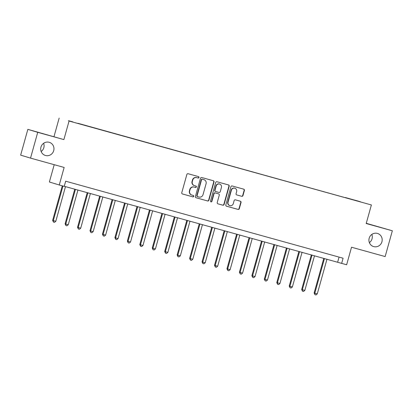 <?xml version="1.0" encoding="UTF-8"?>
<svg xmlns="http://www.w3.org/2000/svg" width="413" height="413" viewBox="0 0 413 413"><rect width="100%" height="100%" fill="white"/><g stroke="black" fill="none" stroke-linecap="round" stroke-linejoin="round"><path stroke-width="0.62" d="M198.994 177.518A0.738 0.712 106.8 0 0 198.508 176.614L188.121 173.734A1.053 1.017 106.8 0 0 186.862 174.472L181.772 192.695A1.053 1.017 106.8 0 0 182.469 193.976L192.856 196.862A0.738 0.712 106.8 0 0 193.738 196.345A0.738 0.712 106.8 0 0 193.253 195.447L191.906 195.07A3.361 3.247 106.8 0 1 189.686 190.966L190.109 189.443A3.361 3.247 106.8 0 1 194.141 187.074L195.483 187.45A0.738 0.712 106.8 0 0 196.366 186.929A0.738 0.712 106.8 0 0 195.881 186.031L194.538 185.659A3.361 3.247 106.8 0 1 192.313 181.55L192.737 180.032A3.361 3.247 106.8 0 1 196.769 177.662L198.116 178.034A0.738 0.712 106.8 0 0 198.994 177.518M194.27 185.576A3.361 3.247 106.8 0 1 192.045 181.467L192.468 179.949A3.361 3.247 106.8 0 1 196.5 177.58L197.848 177.951A0.738 0.712 106.8 0 0 198.328 176.568M182.365 193.945L192.587 196.784A0.738 0.712 106.8 0 0 193.072 195.395M191.642 194.993A3.361 3.247 106.8 0 1 189.417 190.883L189.841 189.366A3.361 3.247 106.8 0 1 193.873 186.996L195.22 187.368A0.738 0.712 106.8 0 0 195.7 185.979M369.176 238.239A6.851 6.618 106.8 0 0 373.574 246.571A6.851 6.618 106.8 0 0 381.927 241.781A6.851 6.618 106.8 0 0 377.528 233.448A6.851 6.618 106.8 0 0 369.176 238.239M369.377 242.627A6.851 6.618 106.8 0 0 371.85 234.414M40.954 147.116A6.851 6.618 106.8 0 0 45.353 155.448A6.851 6.618 106.8 0 0 53.705 150.657A6.851 6.618 106.8 0 0 49.307 142.325A6.851 6.618 106.8 0 0 40.954 147.116M41.15 151.504A6.851 6.618 106.8 0 0 43.623 143.296M354.199 199.969L358.355 201.152L354.199 199.969M241.713 196.299A1.053 1.017 106.8 0 0 242.973 195.561L244.403 190.45A1.053 1.017 106.8 0 0 243.706 189.164L232.168 185.964A1.053 1.017 106.8 0 0 230.908 186.702L225.823 204.925A1.053 1.017 106.8 0 0 226.515 206.206L238.053 209.412A1.053 1.017 106.8 0 0 239.313 208.668L241.037 202.494A1.053 1.017 106.8 0 0 240.361 201.219A1.053 1.017 106.8 0 0 240.345 201.208L235.405 199.84A1.053 1.017 106.8 0 0 234.145 200.579L233.288 203.645A2.814 2.715 106.8 0 1 229.865 205.607A2.814 2.715 106.8 0 1 228.059 202.189L231.409 190.197A2.814 2.715 106.8 0 1 234.832 188.23A2.814 2.715 106.8 0 1 236.639 191.647L236.081 193.645A1.053 1.017 106.8 0 0 236.778 194.931L241.445 196.221A1.053 1.017 106.8 0 0 242.705 195.478L244.135 190.367A1.053 1.017 106.8 0 0 243.541 189.118M37.733 132.33L63.881 139.594L27.847 129.357L37.733 132.33L30.531 158.117L64.149 167.446L59.255 184.978L64.237 186.361L65.677 181.204L343.095 258.223L341.654 263.38L346.636 264.764L351.53 247.232L385.153 256.566L392.35 230.779L366.264 223.304M63.881 139.594L69.064 121.03L371.385 204.956L366.202 223.521L392.35 230.779M213.991 182.004A1.053 1.017 106.8 0 0 213.299 180.724L201.761 177.518A1.053 1.017 106.8 0 0 200.501 178.261L195.411 196.48A1.053 1.017 106.8 0 0 196.108 197.765L207.646 200.966A1.053 1.017 106.8 0 0 208.906 200.228L213.991 182.004L213.727 181.926A1.053 1.017 106.8 0 0 213.134 180.677M217.894 203.81A1.053 1.017 106.8 0 1 217.217 202.535L219.282 195.142A1.053 1.017 106.8 0 0 218.585 193.862L215.307 192.954A1.053 1.017 106.8 0 0 214.048 193.692L211.9 201.384A0.738 0.712 106.8 0 1 211.007 201.9A0.738 0.712 106.8 0 1 210.532 201.007L215.705 182.479A1.053 1.017 106.8 0 1 216.964 181.741L228.503 184.941A1.053 1.017 106.8 0 1 229.2 186.227L224.109 204.45A1.053 1.017 106.8 0 1 222.85 205.189L217.914 203.821A1.053 1.017 106.8 0 1 217.894 203.81L217.914 203.821M30.531 158.117L20.65 155.138L27.847 129.357M68.403 120.668L72.962 121.918L68.403 120.668M69.064 121.03L371.385 204.956M345.294 197.688L77.881 123.275L351.05 199.283M345.34 197.528L360.404 201.745L351.071 199.252M54.211 164.689L49.374 182.004L59.255 184.978M53.995 136.615L59.178 118.051M64.263 186.273L341.654 263.38M339.068 257.103L337.648 262.172M196.005 197.729L207.378 200.888A1.053 1.017 106.8 0 0 208.637 200.145L213.727 181.926M202.442 179.237A0.738 0.712 106.8 0 0 201.559 179.753L197.094 195.747A0.738 0.712 106.8 0 0 197.579 196.645L198.999 197.042A3.361 3.247 106.8 0 0 203.031 194.668L206.082 183.739A3.361 3.247 106.8 0 0 203.857 179.629L202.174 179.154A0.738 0.712 106.8 0 0 201.291 179.676L201.559 179.753M197.548 196.64L197.311 196.567A0.738 0.712 106.8 0 1 196.825 195.669L201.291 179.676M203.723 179.588A3.361 3.247 106.8 0 0 203.594 179.547L203.857 179.629M202.174 179.154L203.594 179.547M217.811 203.785L222.581 205.106A1.053 1.017 106.8 0 0 223.841 204.368L228.931 186.144A1.053 1.017 106.8 0 0 228.337 184.9M218.358 193.795A1.053 1.017 106.8 0 0 218.317 193.78L215.044 192.871A1.053 1.017 106.8 0 0 213.784 193.614L211.632 201.307L211.9 201.384M210.873 201.849A0.738 0.712 106.8 0 0 211.632 201.307M221.42 187.476A2.814 2.715 106.8 0 0 219.618 184.059A2.814 2.715 106.8 0 0 216.19 186.026L215.008 190.248A1.053 1.017 106.8 0 0 215.705 191.534L218.983 192.443A1.053 1.017 106.8 0 0 220.243 191.704L221.42 187.476M219.618 184.059L219.349 183.976A2.814 2.715 106.8 0 0 215.922 185.943L216.19 186.026M215.663 191.524L215.436 191.456A1.053 1.017 106.8 0 1 214.745 190.171L215.922 185.943M236.675 194.895L241.445 196.221M234.832 188.23L234.569 188.147A2.814 2.715 106.8 0 0 231.141 190.114L231.409 190.197M229.865 205.607L229.597 205.529A2.814 2.715 106.8 0 1 227.79 202.112L231.141 190.114M226.412 206.17L237.785 209.329A1.053 1.017 106.8 0 0 239.044 208.591L240.769 202.411A1.053 1.017 106.8 0 0 240.18 201.167M62.296 185.824L52.642 220.392L55.801 221.28L65.481 186.614M62.967 186.01L53.313 220.588L53.483 222.08L52.642 220.392M55.801 221.28L54.48 222.354L53.483 222.08M74.768 189.19L65.094 223.846L65.765 224.047L68.253 224.739L77.933 190.073M75.445 189.381L65.765 224.047L65.935 225.534L65.094 223.846M68.253 224.739L66.932 225.813L65.935 225.534M87.22 192.649L77.546 227.305L80.705 228.198L90.385 193.527M87.892 192.835L78.212 227.506L78.387 228.993L77.546 227.305M80.705 228.198L79.384 229.267L78.387 228.993M99.672 196.108L89.998 230.759L93.157 231.652L102.837 196.986M100.344 196.294L90.664 230.96L90.839 232.447L89.998 230.759M93.157 231.652L91.836 232.726L90.839 232.447M112.124 199.562L102.45 234.217L105.609 235.111L115.289 200.439M112.795 199.747L103.116 234.419L103.291 235.906L102.45 234.217M105.609 235.111L104.288 236.184L103.291 235.906M124.576 203.02L114.902 237.671L118.061 238.564L127.741 203.898M125.247 203.206L115.568 237.873L115.743 239.364L114.902 237.671M118.061 238.564L116.74 239.638L115.743 239.364M137.028 206.474L127.354 241.13L130.513 242.023L140.193 207.352M137.699 206.665L128.02 241.331L128.195 242.818L127.354 241.13M130.513 242.023L129.186 243.097L128.195 242.818M149.48 209.933L139.806 244.589L142.96 245.482L152.64 210.811M150.151 210.119L140.472 244.79L140.642 246.277L139.806 244.589M142.96 245.482L141.638 246.551L140.642 246.277M161.932 213.392L152.258 248.043L155.412 248.936L165.092 214.27M162.603 213.578L152.924 248.244L153.094 249.731L152.258 248.043M155.412 248.936L154.09 250.01L153.094 249.731M174.384 216.846L164.71 251.502L167.864 252.395L177.544 217.723M175.055 217.031L165.376 251.703L165.546 253.19L164.71 251.502M167.864 252.395L166.542 253.468L165.546 253.19M186.836 220.305L177.156 254.955L180.316 255.848L189.995 221.182M187.507 220.49L177.827 255.157L177.998 256.649L177.156 254.955M180.316 255.848L178.994 256.922L177.998 256.649M199.288 223.758L189.608 258.414L192.768 259.307L202.447 224.636M199.959 223.949L190.279 258.615L190.45 260.102L189.608 258.414M192.768 259.307L191.446 260.381L190.45 260.102M211.735 227.217L202.06 261.873L205.22 262.766L214.899 228.095M212.411 227.403L202.731 262.074L202.902 263.561L202.06 261.873M205.22 262.766L203.898 263.835L202.902 263.561M224.187 230.676L214.512 265.327L217.672 266.22L227.351 231.554M224.863 230.862L215.183 265.528L215.354 267.015L214.512 265.327M217.672 266.22L216.35 267.294L215.354 267.015M236.639 234.13L226.964 268.786L230.124 269.679L239.803 235.007M237.31 234.316L227.63 268.987L227.806 270.474L226.964 268.786M230.124 269.679L228.802 270.752L227.806 270.474M249.091 237.589L239.416 272.239L242.576 273.132L252.255 238.466M249.762 237.774L240.082 272.441L240.258 273.933L239.416 272.239M242.576 273.132L241.254 274.206L240.258 273.933M261.543 241.042L251.868 275.698L255.028 276.591L264.707 241.92M262.214 241.233L252.534 275.899L252.71 277.386L251.868 275.698M255.028 276.591L253.706 277.665L252.71 277.386M273.995 244.501L264.32 279.157L264.986 279.358L267.479 280.045L277.159 245.379M274.666 244.687L264.986 279.358L265.161 280.845L264.32 279.157M267.479 280.045L266.158 281.119L265.161 280.845M286.446 247.96L276.772 282.611L279.931 283.504L289.611 248.838M287.118 248.146L277.438 282.812L277.613 284.299L276.772 282.611M279.931 283.504L278.605 284.578L277.613 284.299M298.898 251.414L289.224 286.07L292.378 286.963L302.058 252.291M299.57 251.6L289.89 286.271L290.06 287.758L289.224 286.07M292.378 286.963L291.057 288.037L290.06 287.758M311.35 254.873L301.676 289.523L304.83 290.416L314.51 255.75M312.022 255.058L302.342 289.725L302.512 291.217L301.676 289.523M304.83 290.416L303.509 291.49L302.512 291.217M323.802 258.326L314.128 292.982L317.282 293.875L326.962 259.204M324.473 258.512L314.794 293.184L314.964 294.67L314.128 292.982M317.282 293.875L315.96 294.949L314.964 294.67M196.5 177.58L196.769 177.662M192.468 179.949L192.737 180.032M192.045 181.467L192.313 181.55M195.22 187.368L195.483 187.45M193.873 186.996L194.141 187.074M189.841 189.366L190.109 189.443M189.417 190.883L189.686 190.966M192.587 196.784L192.856 196.862M197.848 177.951L198.116 178.034M208.637 200.145L208.906 200.228M207.378 200.888L207.646 200.966M196.825 195.669L197.094 195.747M228.931 186.144L229.2 186.227M223.841 204.368L224.109 204.45M222.581 205.106L222.85 205.189M218.317 193.78L218.585 193.862M215.044 192.871L215.307 192.954M213.784 193.614L214.048 193.692M214.745 190.171L215.008 190.248M227.79 202.112L228.059 202.189M240.769 202.411L241.037 202.494M239.044 208.591L239.313 208.668M237.785 209.329L238.053 209.412M244.135 190.367L244.403 190.45M242.705 195.478L242.973 195.561M194.203 185.561L194.471 185.638M191.575 194.972L191.844 195.055M197.295 196.562L197.564 196.64M203.655 179.567L203.924 179.65M218.338 193.785L218.606 193.867M215.416 191.446L215.684 191.529"/></g></svg>
